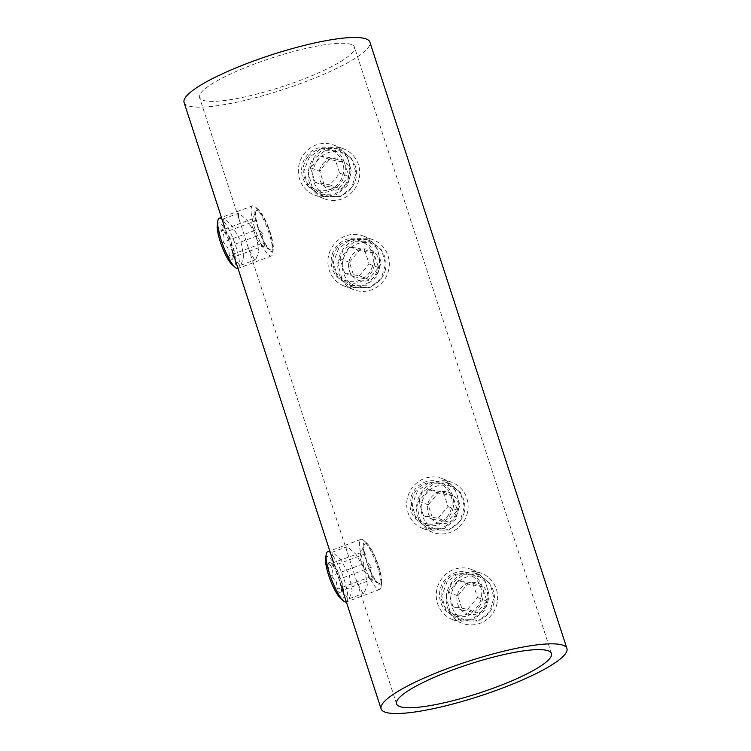 <?xml version="1.0" encoding="UTF-8"?>
<svg xmlns="http://www.w3.org/2000/svg" width="751" height="751" viewBox="0 0 751 751"><rect width="100%" height="100%" fill="white"/><g stroke="black" fill="none" stroke-linecap="round" stroke-linejoin="round"><path stroke-width="0.56" stroke-dasharray="3.75 2.82" d="M254.401 259.658L248.9 249.454L238.799 218.381L238.367 213.312L239.381 213.425L247.408 220.578L256.307 235.561L258.982 251.613L255.678 259.677L254.401 259.658M239.578 265.197L235.776 260.184L231.871 249.567L224.962 228.304L223.516 218.86L224.558 218.963L232.312 226.211L240.883 241.315L243.784 257.283L240.827 265.216L239.578 265.197M362.771 593.159L357.26 582.964L347.159 551.891L346.727 546.812L347.741 546.925L355.767 554.078L364.667 569.061L367.352 585.113L364.038 593.177L362.771 593.159M347.938 598.697L344.136 593.684L340.231 583.067L333.322 561.804L331.876 552.361L332.918 552.464L340.672 559.711L349.243 574.825L352.144 590.784L349.196 598.725L347.938 598.697M321.053 148.632L337.03 148.491L347.516 157.278L351.468 171.453L347.347 185.713L336.082 194.875L319.241 194.678L307.675 185.469L303.836 171.331L309.112 157.522L321.053 148.632M325.446 150.322L341.489 150.209L352.069 159.043L356.012 173.19L351.787 187.431L340.466 196.565L323.7 196.396L312.219 187.215L308.379 173.096L313.552 159.24L325.446 150.322M350.604 239.588L366.582 239.447L377.068 248.234L381.02 262.409L376.908 276.668L365.634 285.831L348.793 285.633L337.227 276.424L333.397 262.287L338.663 248.478L350.604 239.588M354.998 241.278L371.041 241.165L381.63 249.999L385.563 264.145L381.339 278.386L370.018 287.52L353.252 287.351L341.771 278.17L337.941 264.052L343.104 250.196L354.998 241.278M429.412 482.142L445.39 482.001L455.876 490.778L459.828 504.954L455.716 519.223L444.442 528.375L427.601 528.188L416.035 518.979L412.205 504.841L417.472 491.023L429.412 482.142M433.806 483.832L449.849 483.719L460.438 492.543L464.371 506.7L460.147 520.941L448.826 530.065L432.06 529.896L420.579 520.715L416.749 506.606L421.912 492.74L433.806 483.832M458.974 573.097L474.942 572.957L485.428 581.734L489.38 595.909L485.268 610.178L473.994 619.331L457.162 619.134L445.587 609.934L441.757 595.796L447.023 581.978L458.974 573.097M463.358 574.787L479.401 574.675L489.99 583.499L493.923 597.655L489.708 611.896L478.378 621.021L461.621 620.852L450.131 611.671L446.301 597.561L451.473 583.696L463.358 574.787M351.412 44.525A81.455 15.264 162 0 0 263.535 60.737A81.455 15.264 162 0 0 199.522 97.489A81.455 15.264 162 0 0 202.563 100.108A81.455 15.264 162 0 0 290.449 83.887A81.455 15.264 162 0 0 354.463 47.144A81.455 15.264 162 0 0 351.412 44.525M184.089 102.502A97.686 18.306 162 0 0 187.741 105.647A97.686 18.306 162 0 0 293.125 86.196A97.686 18.306 162 0 0 369.896 42.131M467.61 609.277L477.495 597.496L472.801 583.048L458.223 580.401L448.338 592.182L453.031 606.63L467.61 609.277L477.016 612.9L462.438 610.253L457.753 595.806L467.638 584.025L482.208 586.672L486.901 601.119L477.016 612.9M457.303 614.919A21.094 20.193 111.1 0 1 441.494 590.633A21.094 20.193 111.1 0 1 465.479 573.586A21.094 20.193 111.1 0 1 481.288 597.871A21.094 20.193 111.1 0 1 457.303 614.919M469.384 614.44A16.231 15.527 111.1 0 1 457.237 595.759A16.231 15.527 111.1 0 1 475.683 582.645A16.231 15.527 111.1 0 1 487.84 601.326A16.231 15.527 111.1 0 1 469.384 614.44M482.818 598.153A22.718 21.741 111.1 0 1 456.983 616.505A22.718 21.741 111.1 0 1 439.964 590.352A22.718 21.741 111.1 0 1 465.798 571.999A22.718 21.741 111.1 0 1 482.818 598.153M487.277 599.091A26.773 25.628 111.1 0 1 452.402 619.481A26.773 25.628 111.1 0 1 436.772 589.901A26.773 25.628 111.1 0 1 471.647 569.511A26.773 25.628 111.1 0 1 487.277 599.091M497.153 602.893A26.773 25.628 111.1 0 1 462.278 623.283A26.773 25.628 111.1 0 1 446.657 593.703A26.773 25.628 111.1 0 1 481.522 573.313A26.773 25.628 111.1 0 1 497.153 602.893M493.961 602.443A22.718 21.741 111.1 0 1 468.126 620.795A22.718 21.741 111.1 0 1 451.116 594.642A22.718 21.741 111.1 0 1 476.941 576.289A22.718 21.741 111.1 0 1 493.961 602.443M472.801 583.048L482.208 586.672M458.223 580.401L467.638 584.025M448.338 592.182L457.753 595.806M453.031 606.63L462.438 610.253M477.495 597.496L486.901 601.119M438.058 518.321L447.943 506.54L443.25 492.093L428.671 489.445L418.786 501.227L423.48 515.674L438.058 518.321L447.465 521.945L432.886 519.298L428.192 504.85L438.077 493.069L452.656 495.716L457.35 510.164L447.465 521.945M427.751 523.963A21.094 20.193 111.1 0 1 411.942 499.678A21.094 20.193 111.1 0 1 435.927 482.63A21.094 20.193 111.1 0 1 451.736 506.916A21.094 20.193 111.1 0 1 427.751 523.963M439.833 523.485A16.231 15.527 111.1 0 1 427.676 504.803A16.231 15.527 111.1 0 1 446.132 491.689A16.231 15.527 111.1 0 1 458.288 510.37A16.231 15.527 111.1 0 1 439.833 523.485M453.266 507.197A22.718 21.741 111.1 0 1 427.432 525.55A22.718 21.741 111.1 0 1 410.412 499.396A22.718 21.741 111.1 0 1 436.247 481.044A22.718 21.741 111.1 0 1 453.266 507.197M457.716 508.136A26.773 25.628 111.1 0 1 422.851 528.526A26.773 25.628 111.1 0 1 407.22 498.946A26.773 25.628 111.1 0 1 442.095 478.556A26.773 25.628 111.1 0 1 457.716 508.136M467.601 511.938A26.773 25.628 111.1 0 1 432.726 532.328A26.773 25.628 111.1 0 1 417.096 502.748A26.773 25.628 111.1 0 1 451.971 482.358A26.773 25.628 111.1 0 1 467.601 511.938M464.409 511.487A22.718 21.741 111.1 0 1 438.575 529.84A22.718 21.741 111.1 0 1 421.555 503.686A22.718 21.741 111.1 0 1 447.389 485.334A22.718 21.741 111.1 0 1 464.409 511.487M443.25 492.093L452.656 495.716M428.671 489.445L438.077 493.069M418.786 501.227L428.192 504.85M423.48 515.674L432.886 519.298M447.943 506.54L457.35 510.164M359.25 275.777L369.135 263.986L364.442 249.548L349.863 246.891L339.978 258.682L344.671 273.12L359.25 275.777L368.657 279.4L354.078 276.743L349.384 262.306L359.269 250.515L373.848 253.171L378.542 267.609L368.657 279.4M348.943 281.409A21.094 20.193 111.1 0 1 333.134 257.124A21.094 20.193 111.1 0 1 357.119 240.085A21.094 20.193 111.1 0 1 372.918 264.371A21.094 20.193 111.1 0 1 348.943 281.409M361.024 280.94A16.231 15.527 111.1 0 1 348.868 262.259A16.231 15.527 111.1 0 1 367.323 249.144A16.231 15.527 111.1 0 1 379.471 267.825A16.231 15.527 111.1 0 1 361.024 280.94M374.449 264.643A22.718 21.741 111.1 0 1 348.624 283.005A22.718 21.741 111.1 0 1 331.604 256.851A22.718 21.741 111.1 0 1 357.438 238.489A22.718 21.741 111.1 0 1 374.449 264.643M378.908 265.591A26.773 25.628 111.1 0 1 344.042 285.981A26.773 25.628 111.1 0 1 328.412 256.401A26.773 25.628 111.1 0 1 363.287 236.011A26.773 25.628 111.1 0 1 378.908 265.591M388.793 269.393A26.773 25.628 111.1 0 1 353.918 289.783A26.773 25.628 111.1 0 1 338.288 260.203A26.773 25.628 111.1 0 1 373.163 239.813A26.773 25.628 111.1 0 1 388.793 269.393M385.592 268.942A22.718 21.741 111.1 0 1 359.767 287.295A22.718 21.741 111.1 0 1 342.747 261.141A22.718 21.741 111.1 0 1 368.581 242.789A22.718 21.741 111.1 0 1 385.592 268.942M364.442 249.548L373.848 253.171M349.863 246.891L359.269 250.515M339.978 258.682L349.384 262.306M344.671 273.12L354.078 276.743M369.135 263.986L378.542 267.609M310.426 167.726L315.12 182.164L329.689 184.821L335.199 179.142L339.574 173.03L334.89 158.592L320.311 155.936L315.927 162.047L310.426 167.726L319.832 171.35L324.216 165.239L329.717 159.559L344.296 162.216L348.99 176.654L343.489 182.333L339.105 188.445L324.526 185.797L319.832 171.35M308.295 156.321A21.094 20.193 111.1 0 1 336.964 153.711A21.094 20.193 111.1 0 1 338.663 183.263A21.094 20.193 111.1 0 1 309.985 185.882A21.094 20.193 111.1 0 1 308.295 156.321M322.939 163.727A16.231 15.527 111.1 0 1 345 161.709A16.231 15.527 111.1 0 1 346.295 184.446A16.231 15.527 111.1 0 1 324.244 186.455A16.231 15.527 111.1 0 1 322.939 163.727M308.952 187.121A22.718 21.741 111.1 0 1 307.131 155.288A22.718 21.741 111.1 0 1 338.006 152.472A22.718 21.741 111.1 0 1 339.827 184.295A22.718 21.741 111.1 0 1 308.952 187.121M306.99 190.454A26.773 25.628 111.1 0 1 302.193 156.687A26.773 25.628 111.1 0 1 333.735 145.056A26.773 25.628 111.1 0 1 341.236 149.618A26.773 25.628 111.1 0 1 346.023 183.385A26.773 25.628 111.1 0 1 314.491 195.025A26.773 25.628 111.1 0 1 306.99 190.454M316.866 194.256A26.773 25.628 111.1 0 1 312.069 160.489A26.773 25.628 111.1 0 1 343.611 148.858A26.773 25.628 111.1 0 1 351.111 153.42A26.773 25.628 111.1 0 1 355.899 187.187A26.773 25.628 111.1 0 1 324.366 198.827A26.773 25.628 111.1 0 1 316.866 194.256M320.095 191.411A22.718 21.741 111.1 0 1 318.274 159.578A22.718 21.741 111.1 0 1 349.149 156.762A22.718 21.741 111.1 0 1 350.97 188.585A22.718 21.741 111.1 0 1 320.095 191.411M329.689 184.821L339.105 188.445M339.574 173.03L348.99 176.654M334.89 158.592L344.296 162.216M320.311 155.936L329.717 159.559M315.12 182.164L324.526 185.797M369.276 577.247L369.351 578.702L373.454 578.852C370.337 575.914 369.68 572.009 371.482 567.155L366.516 561.204L365.333 553.844C361.484 554.229 360.086 553.694 361.147 552.229C359.335 557.017 359.992 560.922 363.127 563.935L364.31 571.295L369.276 577.247L337.471 589.122L336.288 581.762L331.322 575.81C333.134 571.023 332.477 567.127 329.342 564.114L333.444 564.264L333.528 565.719L338.494 571.671L339.677 579.03C342.794 581.978 343.451 585.874 341.649 590.737L341.085 592.21A16.231 3.586 -110.5 0 1 333.463 583.799A16.231 3.586 -110.5 0 1 328.497 568.423A16.231 3.586 -110.5 0 1 330.027 562.593A16.231 3.586 -110.5 0 1 336.129 571.567A16.231 3.586 -110.5 0 1 341.085 592.21M364.273 544.747A21.094 4.666 -110.5 0 1 374.195 555.674A21.094 4.666 -110.5 0 1 380.644 575.66A21.094 4.666 -110.5 0 1 378.654 583.236A21.094 4.666 -110.5 0 1 370.712 571.577A21.094 4.666 -110.5 0 1 364.273 544.747L360.902 552.68L329.342 564.114M381.499 583.18A22.718 5.022 -110.5 0 1 370.581 572.187A22.718 5.022 -110.5 0 1 363.409 544.062A22.718 5.022 -110.5 0 1 366.986 543.358A22.718 5.022 -110.5 0 1 377.152 561.87A22.718 5.022 -110.5 0 1 381.611 582.504A22.718 5.022 -110.5 0 1 381.499 583.18M380.973 587.479A26.773 5.914 -110.5 0 1 379.677 589.507A26.773 5.914 -110.5 0 1 366.385 570.582A26.773 5.914 -110.5 0 1 359.654 541.368A26.773 5.914 -110.5 0 1 360.949 539.34A26.773 5.914 -110.5 0 1 363.878 540.542A26.773 5.914 -110.5 0 1 375.857 562.349A26.773 5.914 -110.5 0 1 381.104 586.681A26.773 5.914 -110.5 0 1 380.973 587.479M327.567 551.807A26.773 5.914 -110.5 0 1 340.86 570.722A26.773 5.914 -110.5 0 1 347.591 599.936A26.773 5.914 -110.5 0 1 346.305 601.964M325.643 558.8A22.718 5.022 -110.5 0 1 325.756 558.124A22.718 5.022 -110.5 0 1 336.664 569.117A22.718 5.022 -110.5 0 1 343.836 597.242A22.718 5.022 -110.5 0 1 340.259 597.946M371.482 567.155L339.677 579.03M365.333 553.844L333.528 565.719M363.127 563.935L331.322 575.81M373.454 578.852L341.649 590.737C342.738 589.282 341.348 588.746 337.471 589.122M255.913 211.238A21.094 4.666 -110.5 0 1 257.687 210.411A21.094 4.666 -110.5 0 1 269.797 232.312A21.094 4.666 -110.5 0 1 270.491 249.83A21.094 4.666 -110.5 0 1 270.294 249.736A21.094 4.666 -110.5 0 1 259.724 231.749A21.094 4.666 -110.5 0 1 255.913 211.238L252.787 218.729C250.975 223.516 251.632 227.422 254.767 230.435C254.326 235.748 256.382 240.189 260.916 243.746L261.113 245.258L265.094 245.352C261.977 242.404 261.32 238.508 263.122 233.655C258.626 230.172 256.57 225.741 256.964 220.343L252.984 220.24L252.787 218.729L220.982 230.604L225.084 230.754L221.667 229.093A16.231 3.586 -110.5 0 1 229.797 242.93A16.231 3.586 -110.5 0 1 232.726 258.701A16.231 3.586 -110.5 0 1 231.364 259.339A16.231 3.586 -110.5 0 1 222.052 242.489A16.231 3.586 -110.5 0 1 221.507 229.017A16.231 3.586 -110.5 0 1 221.667 229.093M224.962 230.707L225.159 232.219C229.665 235.692 231.712 240.132 231.317 245.53C234.434 248.478 235.091 252.374 233.289 257.227L232.726 258.701M265.094 245.352L233.289 257.227L233.092 255.715L229.111 255.622C229.543 250.299 227.497 245.868 222.963 242.31C224.774 237.523 224.117 233.617 220.982 230.604M257.95 227.75A22.718 5.022 -110.5 0 1 258.626 209.858A22.718 5.022 -110.5 0 1 270.238 232.481A22.718 5.022 -110.5 0 1 273.251 249.003A22.718 5.022 -110.5 0 1 267.309 247.764A22.718 5.022 -110.5 0 1 257.95 227.75M254.711 228.126A26.773 5.914 -110.5 0 1 252.589 205.84A26.773 5.914 -110.5 0 1 255.509 207.032A26.773 5.914 -110.5 0 1 269.187 233.702A26.773 5.914 -110.5 0 1 272.744 253.171A26.773 5.914 -110.5 0 1 271.318 255.997A26.773 5.914 -110.5 0 1 254.711 228.126M219.208 218.297A26.773 5.914 -110.5 0 1 235.814 246.168A26.773 5.914 -110.5 0 1 237.945 268.464M217.283 225.3A22.718 5.022 -110.5 0 1 223.216 226.53A22.718 5.022 -110.5 0 1 232.575 246.544A22.718 5.022 -110.5 0 1 231.899 264.446M260.916 243.746L229.111 255.622M270.294 249.736L261.113 245.258M263.122 233.655L231.317 245.53M256.964 220.343L225.159 232.219M254.767 230.435L222.963 242.31M223.516 218.86L238.367 213.312M331.876 552.361L346.727 546.812M341.489 150.209L337.03 148.491M371.041 241.165L366.582 239.447M449.849 483.719L445.39 482.001M479.401 574.675L474.942 572.957M396.537 703.856L357.26 582.964M347.159 551.891L248.9 249.454M238.799 218.381L199.522 97.489M551.478 653.511L354.463 47.144M461.621 620.852L457.162 619.134M432.06 529.896L427.601 528.178M353.252 287.351L348.793 285.633M323.7 196.396L319.241 194.678M349.196 598.725L364.038 593.177M240.827 265.216L255.678 259.677M452.402 619.481L462.278 623.283M471.647 569.511L481.522 573.313M422.851 528.526L432.726 532.328M442.095 478.556L451.971 482.358M344.042 285.981L353.918 289.783M363.287 236.011L373.163 239.813M333.735 145.056L343.611 148.858M314.491 195.025L324.366 198.827M333.444 564.264L330.027 562.593M379.677 589.507L346.361 601.945M360.949 539.34L329.802 550.971M366.986 543.358L363.878 540.542M381.611 582.504L381.104 586.681M369.351 578.702L378.654 583.236M258.626 209.858L255.509 207.032M252.589 205.84L221.442 217.471M271.318 255.997L238.001 268.445M273.251 249.003L272.744 253.171"/><path stroke-width="1.13" d="M548.437 650.892A81.455 15.264 162 0 0 460.551 667.113A81.455 15.264 162 0 0 396.537 703.856A81.455 15.264 162 0 0 399.588 706.475A81.455 15.264 162 0 0 487.465 690.263A81.455 15.264 162 0 0 551.478 653.511A81.455 15.264 162 0 0 548.437 650.892M384.756 712.014A97.686 18.306 162 0 0 490.15 692.563A97.686 18.306 162 0 0 566.911 648.498A97.686 18.306 162 0 0 563.259 645.353A97.686 18.306 162 0 0 457.875 664.804A97.686 18.306 162 0 0 381.104 708.869A97.686 18.306 162 0 0 384.756 712.014M566.911 648.498L369.896 42.131A97.686 18.306 162 0 0 366.244 38.986A97.686 18.306 162 0 0 260.85 58.437A97.686 18.306 162 0 0 184.089 102.502L224.962 228.304M346.361 601.945L346.305 601.964A26.773 5.914 -110.5 0 1 343.376 600.772A26.773 5.914 -110.5 0 1 331.398 578.955A26.773 5.914 -110.5 0 1 326.15 554.623A26.773 5.914 -110.5 0 1 326.281 553.825A26.773 5.914 -110.5 0 1 327.567 551.807L329.802 550.971M343.376 600.772L340.259 597.946A22.718 5.022 -110.5 0 1 330.093 579.443A22.718 5.022 -110.5 0 1 325.643 558.8L326.15 554.623M238.001 268.445L237.945 268.464A26.773 5.914 -110.5 0 1 235.016 267.262A26.773 5.914 -110.5 0 1 221.338 240.592A26.773 5.914 -110.5 0 1 217.781 221.123A26.773 5.914 -110.5 0 1 219.208 218.297L221.442 217.471M235.016 267.262L231.899 264.446A22.718 5.022 -110.5 0 1 220.296 241.813A22.718 5.022 -110.5 0 1 217.283 225.3L217.781 221.123M381.104 708.869L340.231 583.067M333.322 561.804L231.871 249.567"/></g></svg>
